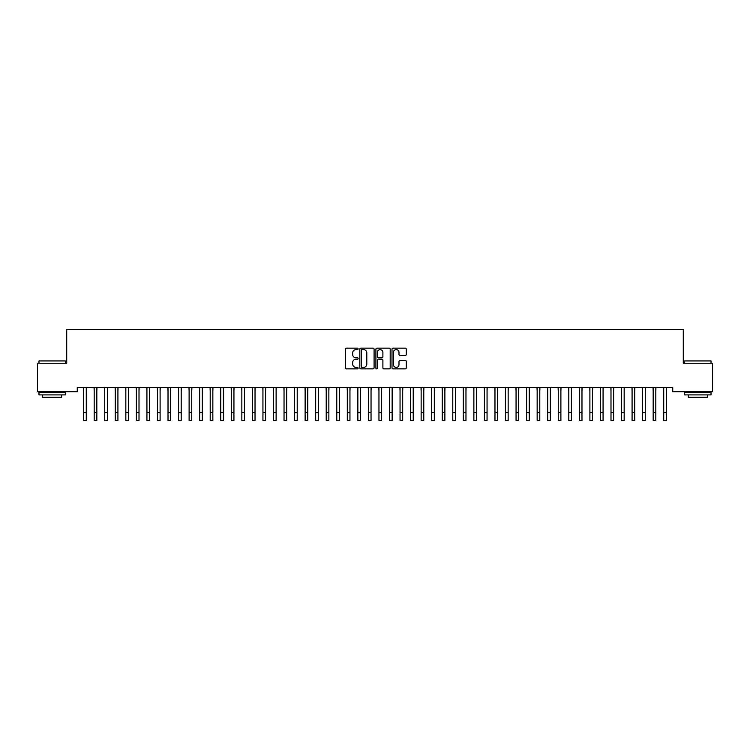 <?xml version="1.0" encoding="UTF-8"?>
<svg xmlns="http://www.w3.org/2000/svg" width="750" height="750" viewBox="0 0 750 750"><rect width="100%" height="100%" fill="white"/><g stroke="black" fill="none" stroke-linecap="round" stroke-linejoin="round"><path stroke-width="1.12" d="M358.125 348.881A0.722 0.722 0 0 0 357.403 348.159L346.397 348.159A1.031 1.031 0 0 0 345.366 349.191L345.366 367.828A1.031 1.031 0 0 0 346.397 368.859L357.403 368.859A0.722 0.722 0 0 0 358.125 368.137A0.722 0.722 0 0 0 357.403 367.416L355.978 367.416A3.309 3.309 0 0 1 352.669 364.097L352.669 362.55A3.309 3.309 0 0 1 355.978 359.231L357.403 359.231A0.722 0.722 0 0 0 358.125 358.509A0.722 0.722 0 0 0 357.403 357.787L355.978 357.787A3.309 3.309 0 0 1 352.669 354.469L352.669 352.922A3.309 3.309 0 0 1 355.978 349.603L357.403 349.603A0.722 0.722 0 0 0 358.125 348.881M405.253 355.453A1.031 1.031 0 0 0 406.294 354.422L406.294 349.191A1.031 1.031 0 0 0 405.253 348.159L393.038 348.159A1.031 1.031 0 0 0 392.006 349.191L392.006 367.828A1.031 1.031 0 0 0 393.038 368.859L405.253 368.859A1.031 1.031 0 0 0 406.294 367.828L406.294 361.509A1.031 1.031 0 0 0 405.253 360.478L400.031 360.478A1.031 1.031 0 0 0 398.991 361.509L398.991 364.641A2.766 2.766 0 0 1 396.225 367.416A2.766 2.766 0 0 1 393.45 364.641L393.45 352.378A2.766 2.766 0 0 1 396.225 349.603A2.766 2.766 0 0 1 398.991 352.378L398.991 354.422A1.031 1.031 0 0 0 400.031 355.453L405.253 355.453M672.741 387.516L77.259 387.516L77.259 391.734L37.5 391.734L37.5 363.253L66.712 363.253L66.712 329.503L683.288 329.503L683.288 363.253L712.5 363.253L712.5 391.734L672.741 391.734L672.741 387.516M374.091 349.191A1.031 1.031 0 0 0 373.059 348.159L360.844 348.159A1.031 1.031 0 0 0 359.803 349.191L359.803 367.828A1.031 1.031 0 0 0 360.844 368.859L373.059 368.859A1.031 1.031 0 0 0 374.091 367.828L374.091 349.191M376.941 348.159L389.156 348.159A1.031 1.031 0 0 1 390.197 349.191L390.197 367.828A1.031 1.031 0 0 1 389.156 368.859L383.925 368.859A1.031 1.031 0 0 1 382.894 367.828L382.894 360.272A1.031 1.031 0 0 0 381.863 359.231L378.394 359.231A1.031 1.031 0 0 0 377.353 360.272L377.353 368.137A0.722 0.722 0 0 1 376.631 368.859A0.722 0.722 0 0 1 375.909 368.137L375.909 349.191A1.031 1.031 0 0 1 376.941 348.159M361.978 349.603A0.722 0.722 0 0 0 361.256 350.334L361.256 366.684A0.722 0.722 0 0 0 361.978 367.416L363.488 367.416A3.309 3.309 0 0 0 366.797 364.097L366.797 352.922A3.309 3.309 0 0 0 363.488 349.603L361.978 349.603M382.894 352.425A2.766 2.766 0 0 0 380.128 349.659A2.766 2.766 0 0 0 377.353 352.425L377.353 356.747A1.031 1.031 0 0 0 378.394 357.787L381.863 357.787A1.031 1.031 0 0 0 382.894 356.747L382.894 352.425M86.278 391.491L86.409 387.516M83.644 391.491L83.513 387.516M83.644 412.584L86.278 412.584L86.278 420.497L83.644 420.497L83.644 387.844M86.278 412.584L86.278 387.844M96.825 391.491L96.956 387.516M94.191 391.491L94.059 387.516M107.372 391.491L107.503 387.516M104.737 391.491L104.606 387.516M94.191 412.584L96.825 412.584L96.825 420.497L94.191 420.497L94.191 387.844M96.825 412.584L96.825 387.844M104.737 412.584L107.372 412.584L107.372 420.497L104.737 420.497L104.737 387.844M107.372 412.584L107.372 387.844M38.981 360.938L65.344 360.938L38.972 360.938L38.972 363.253M65.344 394.894L38.972 394.894L38.972 392.259L65.344 392.259L65.344 394.894M61.65 394.894L61.65 397.322L42.666 397.322L42.666 394.894M684.656 360.938L711.028 360.938L684.656 360.938L684.656 363.253M711.028 394.894L684.656 394.894L684.656 392.259L711.028 392.259L711.028 394.894M707.334 394.894L707.334 397.322L688.35 397.322L688.35 394.894M117.919 391.491L118.05 387.516M115.284 391.491L115.153 387.516M128.466 391.491L128.597 387.516M125.831 391.491L125.7 387.516M115.284 412.584L117.919 412.584L117.919 420.497L115.284 420.497L115.284 387.844M117.919 412.584L117.919 387.844M125.831 412.584L128.466 412.584L128.466 420.497L125.831 420.497L125.831 387.844M128.466 412.584L128.466 387.844M139.012 391.491L139.144 387.516M136.378 391.491L136.247 387.516M136.378 412.584L139.012 412.584L139.012 420.497L136.378 420.497L136.378 387.844M139.012 412.584L139.012 387.844M149.559 391.491L149.691 387.516M146.925 391.491L146.794 387.516M146.925 412.584L149.559 412.584L149.559 420.497L146.925 420.497L146.925 387.844M149.559 412.584L149.559 387.844M160.106 391.491L160.237 387.516M157.472 391.491L157.341 387.516M170.653 391.491L170.784 387.516M168.019 391.491L167.888 387.516M181.2 391.491L181.331 387.516M178.566 391.491L178.434 387.516M191.747 391.491L191.878 387.516M189.113 391.491L188.981 387.516M202.294 391.491L202.425 387.516M199.659 391.491L199.528 387.516M212.841 391.491L212.972 387.516M210.206 391.491L210.075 387.516M223.387 391.491L223.519 387.516M220.753 391.491L220.622 387.516M233.934 391.491L234.066 387.516M231.3 391.491L231.169 387.516M244.481 391.491L244.613 387.516M241.847 391.491L241.716 387.516M255.028 391.491L255.159 387.516M252.394 391.491L252.262 387.516M265.575 391.491L265.706 387.516M262.941 391.491L262.809 387.516M276.122 391.491L276.253 387.516M273.488 391.491L273.356 387.516M286.669 391.491L286.8 387.516M284.034 391.491L283.903 387.516M297.216 391.491L297.347 387.516M294.581 391.491L294.45 387.516M307.762 391.491L307.894 387.516M305.128 391.491L304.997 387.516M318.309 391.491L318.441 387.516M315.675 391.491L315.544 387.516M328.856 391.491L328.988 387.516M326.222 391.491L326.091 387.516M339.403 391.491L339.534 387.516M336.769 391.491L336.637 387.516M349.95 391.491L350.081 387.516M347.316 391.491L347.184 387.516M360.497 391.491L360.628 387.516M357.863 391.491L357.731 387.516M371.044 391.491L371.175 387.516M368.409 391.491L368.278 387.516M381.591 391.491L381.722 387.516M378.956 391.491L378.825 387.516M392.137 391.491L392.269 387.516M389.503 391.491L389.372 387.516M402.684 391.491L402.816 387.516M400.05 391.491L399.919 387.516M413.231 391.491L413.363 387.516M410.597 391.491L410.466 387.516M423.778 391.491L423.909 387.516M421.144 391.491L421.012 387.516M434.325 391.491L434.456 387.516M431.691 391.491L431.559 387.516M444.872 391.491L445.003 387.516M442.238 391.491L442.106 387.516M455.419 391.491L455.55 387.516M452.784 391.491L452.653 387.516M465.966 391.491L466.097 387.516M463.331 391.491L463.2 387.516M476.512 391.491L476.644 387.516M473.878 391.491L473.747 387.516M487.059 391.491L487.191 387.516M484.425 391.491L484.294 387.516M497.606 391.491L497.737 387.516M494.972 391.491L494.841 387.516M508.153 391.491L508.284 387.516M505.519 391.491L505.388 387.516M518.7 391.491L518.831 387.516M516.066 391.491L515.934 387.516M529.247 391.491L529.378 387.516M526.613 391.491L526.481 387.516M539.794 391.491L539.925 387.516M537.159 391.491L537.028 387.516M157.472 412.584L160.106 412.584L160.106 420.497L157.472 420.497L157.472 387.844M160.106 412.584L160.106 387.844M168.019 412.584L170.653 412.584L170.653 420.497L168.019 420.497L168.019 387.844M170.653 412.584L170.653 387.844M178.566 412.584L181.2 412.584L181.2 420.497L178.566 420.497L178.566 387.844M181.2 412.584L181.2 387.844M189.113 412.584L191.747 412.584L191.747 420.497L189.113 420.497L189.113 387.844M191.747 412.584L191.747 387.844M199.659 412.584L202.294 412.584L202.294 420.497L199.659 420.497L199.659 387.844M202.294 412.584L202.294 387.844M210.206 412.584L212.841 412.584L212.841 420.497L210.206 420.497L210.206 387.844M212.841 412.584L212.841 387.844M220.753 412.584L223.387 412.584L223.387 420.497L220.753 420.497L220.753 387.844M223.387 412.584L223.387 387.844M231.3 412.584L233.934 412.584L233.934 420.497L231.3 420.497L231.3 387.844M233.934 412.584L233.934 387.844M241.847 412.584L244.481 412.584L244.481 420.497L241.847 420.497L241.847 387.844M244.481 412.584L244.481 387.844M252.394 412.584L255.028 412.584L255.028 420.497L252.394 420.497L252.394 387.844M255.028 412.584L255.028 387.844M262.941 412.584L265.575 412.584L265.575 420.497L262.941 420.497L262.941 387.844M265.575 412.584L265.575 387.844M273.488 412.584L276.122 412.584L276.122 420.497L273.488 420.497L273.488 387.844M276.122 412.584L276.122 387.844M284.034 412.584L286.669 412.584L286.669 420.497L284.034 420.497L284.034 387.844M286.669 412.584L286.669 387.844M294.581 412.584L297.216 412.584L297.216 420.497L294.581 420.497L294.581 387.844M297.216 412.584L297.216 387.844M305.128 412.584L307.762 412.584L307.762 420.497L305.128 420.497L305.128 387.844M307.762 412.584L307.762 387.844M315.675 412.584L318.309 412.584L318.309 420.497L315.675 420.497L315.675 387.844M318.309 412.584L318.309 387.844M326.222 412.584L328.856 412.584L328.856 420.497L326.222 420.497L326.222 387.844M328.856 412.584L328.856 387.844M336.769 412.584L339.403 412.584L339.403 420.497L336.769 420.497L336.769 387.844M339.403 412.584L339.403 387.844M347.316 412.584L349.95 412.584L349.95 420.497L347.316 420.497L347.316 387.844M349.95 412.584L349.95 387.844M357.863 412.584L360.497 412.584L360.497 420.497L357.863 420.497L357.863 387.844M360.497 412.584L360.497 387.844M368.409 412.584L371.044 412.584L371.044 420.497L368.409 420.497L368.409 387.844M371.044 412.584L371.044 387.844M378.956 412.584L381.591 412.584L381.591 420.497L378.956 420.497L378.956 387.844M381.591 412.584L381.591 387.844M389.503 412.584L392.137 412.584L392.137 420.497L389.503 420.497L389.503 387.844M392.137 412.584L392.137 387.844M400.05 412.584L402.684 412.584L402.684 420.497L400.05 420.497L400.05 387.844M402.684 412.584L402.684 387.844M410.597 412.584L413.231 412.584L413.231 420.497L410.597 420.497L410.597 387.844M413.231 412.584L413.231 387.844M421.144 412.584L423.778 412.584L423.778 420.497L421.144 420.497L421.144 387.844M423.778 412.584L423.778 387.844M431.691 412.584L434.325 412.584L434.325 420.497L431.691 420.497L431.691 387.844M434.325 412.584L434.325 387.844M442.238 412.584L444.872 412.584L444.872 420.497L442.238 420.497L442.238 387.844M444.872 412.584L444.872 387.844M452.784 412.584L455.419 412.584L455.419 420.497L452.784 420.497L452.784 387.844M455.419 412.584L455.419 387.844M463.331 412.584L465.966 412.584L465.966 420.497L463.331 420.497L463.331 387.844M465.966 412.584L465.966 387.844M473.878 412.584L476.512 412.584L476.512 420.497L473.878 420.497L473.878 387.844M476.512 412.584L476.512 387.844M484.425 412.584L487.059 412.584L487.059 420.497L484.425 420.497L484.425 387.844M487.059 412.584L487.059 387.844M494.972 412.584L497.606 412.584L497.606 420.497L494.972 420.497L494.972 387.844M497.606 412.584L497.606 387.844M505.519 412.584L508.153 412.584L508.153 420.497L505.519 420.497L505.519 387.844M508.153 412.584L508.153 387.844M516.066 412.584L518.7 412.584L518.7 420.497L516.066 420.497L516.066 387.844M518.7 412.584L518.7 387.844M526.613 412.584L529.247 412.584L529.247 420.497L526.613 420.497L526.613 387.844M529.247 412.584L529.247 387.844M537.159 412.584L539.794 412.584L539.794 420.497L537.159 420.497L537.159 387.844M539.794 412.584L539.794 387.844M550.341 391.491L550.472 387.516M547.706 391.491L547.575 387.516M547.706 412.584L550.341 412.584L550.341 420.497L547.706 420.497L547.706 387.844M550.341 412.584L550.341 387.844M560.887 391.491L561.019 387.516M558.253 391.491L558.122 387.516M558.253 412.584L560.887 412.584L560.887 420.497L558.253 420.497L558.253 387.844M560.887 412.584L560.887 387.844M571.434 391.491L571.566 387.516M568.8 391.491L568.669 387.516M568.8 412.584L571.434 412.584L571.434 420.497L568.8 420.497L568.8 387.844M571.434 412.584L571.434 387.844M581.981 391.491L582.112 387.516M579.347 391.491L579.216 387.516M579.347 412.584L581.981 412.584L581.981 420.497L579.347 420.497L579.347 387.844M581.981 412.584L581.981 387.844M592.528 391.491L592.659 387.516M589.894 391.491L589.763 387.516M589.894 412.584L592.528 412.584L592.528 420.497L589.894 420.497L589.894 387.844M592.528 412.584L592.528 387.844M603.075 391.491L603.206 387.516M600.441 391.491L600.309 387.516M600.441 412.584L603.075 412.584L603.075 420.497L600.441 420.497L600.441 387.844M603.075 412.584L603.075 387.844M613.622 391.491L613.753 387.516M610.988 391.491L610.856 387.516M610.988 412.584L613.622 412.584L613.622 420.497L610.988 420.497L610.988 387.844M613.622 412.584L613.622 387.844M624.169 391.491L624.3 387.516M621.534 391.491L621.403 387.516M621.534 412.584L624.169 412.584L624.169 420.497L621.534 420.497L621.534 387.844M624.169 412.584L624.169 387.844M634.716 391.491L634.847 387.516M632.081 391.491L631.95 387.516M632.081 412.584L634.716 412.584L634.716 420.497L632.081 420.497L632.081 387.844M634.716 412.584L634.716 387.844M645.262 391.491L645.394 387.516M642.628 391.491L642.497 387.516M642.628 412.584L645.262 412.584L645.262 420.497L642.628 420.497L642.628 387.844M645.262 412.584L645.262 387.844M655.809 391.491L655.941 387.516M653.175 391.491L653.044 387.516M653.175 412.584L655.809 412.584L655.809 420.497L653.175 420.497L653.175 387.844M655.809 412.584L655.809 387.844M666.356 391.491L666.487 387.516M663.722 391.491L663.591 387.516M663.722 412.584L666.356 412.584L666.356 420.497L663.722 420.497L663.722 387.844M666.356 412.584L666.356 387.844M65.344 363.253L65.344 360.938M59.334 392.259L59.334 391.734M44.991 392.259L44.991 391.734M711.028 363.253L711.028 360.938M705.009 392.259L705.009 391.734M690.666 392.259L690.666 391.734"/></g></svg>
